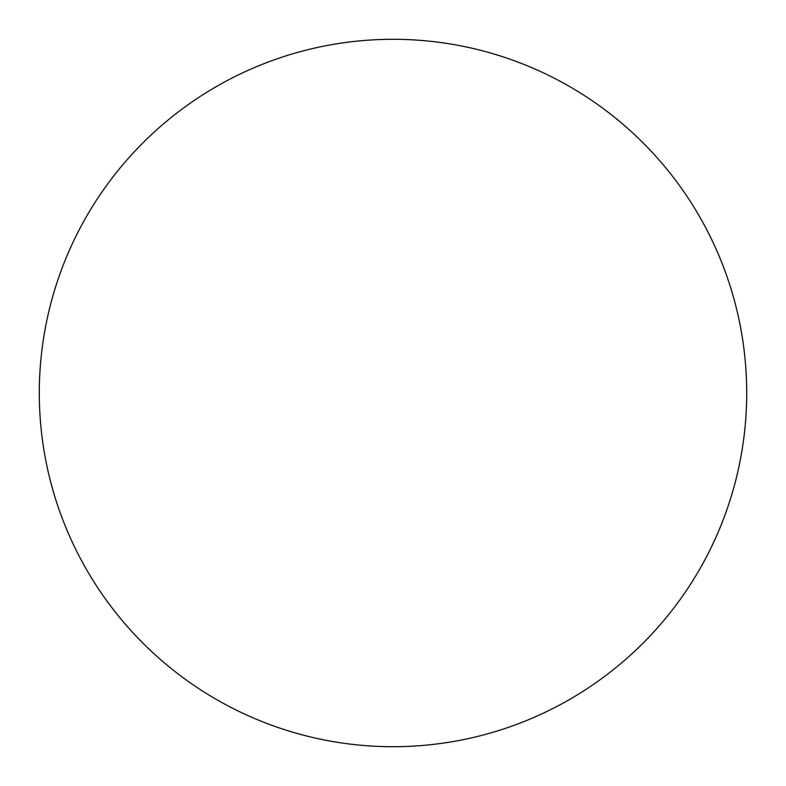 <?xml version="1.0" encoding="UTF-8"?>
<svg xmlns="http://www.w3.org/2000/svg" width="786" height="786" viewBox="0 0 786 786"><rect width="100%" height="100%" fill="white"/><g stroke="black" fill="none" stroke-linecap="round" stroke-linejoin="round"><path stroke-width="1.18" d="M393 39.3A353.7 353.7 0 0 1 699.314 569.85A353.7 353.7 0 0 1 86.686 569.85A353.7 353.7 0 0 1 393 39.3"/></g></svg>
